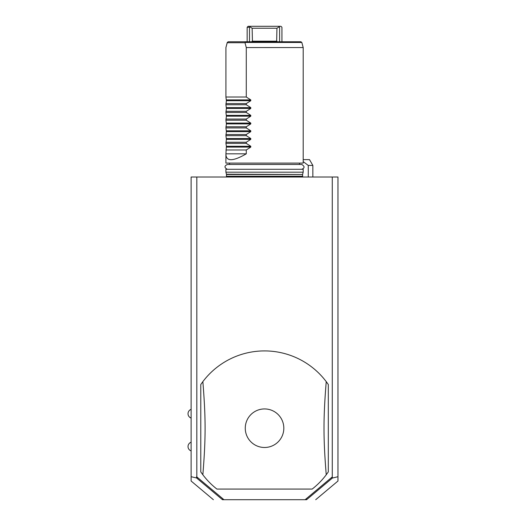 <?xml version="1.0" encoding="UTF-8"?>
<svg xmlns="http://www.w3.org/2000/svg" width="526" height="526" viewBox="0 0 526 526"><rect width="100%" height="100%" fill="white"/><g stroke="black" fill="none" stroke-linecap="round" stroke-linejoin="round"><path stroke-width="0.79" d="M196.566 477.956L196.566 476.707L223.971 499.7L222.465 499.7C210.334 499.7 210.334 499.7 222.465 499.7C210.334 499.7 210.334 499.7 222.465 499.7L196.566 477.956L191.122 476.714L191.122 481.027L191.122 177.012L337.968 177.012L337.968 481.027L337.968 476.714L332.393 478.055L331.321 477.713M223.971 499.7L305.126 499.7L332.274 476.918L332.274 177.012M306.264 498.747L306.625 499.7C318.763 499.7 318.763 499.7 306.625 499.7C318.763 499.7 318.763 499.7 306.625 499.7L305.126 499.7M222.334 499.562L222.827 498.747M196.704 478.055L197.769 477.713M196.816 476.918L196.816 177.012M216.909 489.075L312.181 489.075A77.289 77.289 0 0 0 326.238 474.768L328.309 471.888L328.309 384.526A77.289 77.289 0 0 0 202.852 381.646L200.781 384.526L200.781 471.888A77.289 77.289 0 0 0 216.909 489.075L312.181 489.075M332.274 476.918L332.524 477.956M306.757 499.562L332.393 478.055M200.781 471.888L202.852 474.768C205.837 438.158 205.837 418.262 202.852 381.646M328.309 384.526L326.238 381.646C323.26 418.262 323.26 438.158 326.238 474.768M264.545 447.488A19.278 19.278 0 0 0 283.823 428.21A19.278 19.278 0 0 0 264.545 408.932A19.278 19.278 0 0 0 245.267 428.21A19.278 19.278 0 0 0 264.545 447.488M308.262 177.012L308.262 165.42L312.852 165.42L312.852 177.012M308.262 165.42L303.193 161.613M303.193 159.628L309.505 159.628L312.852 165.42M264.545 172.186L303.193 172.186L303.193 169.287L225.904 169.287L225.904 172.186L264.545 172.186M264.545 47.557L303.193 47.55L246.28 47.557L246.28 97.021L250.79 99.894L250.79 100.716L246.28 103.589L246.28 104.746L250.79 107.626L250.79 108.441L246.28 111.321L246.28 112.479L250.79 115.352L250.79 116.174L246.28 119.054L246.28 120.204L250.79 123.084L250.79 123.899L246.28 126.779L246.28 127.936L250.79 130.81L250.79 131.631L246.28 134.511L246.28 135.662L250.79 138.542L250.79 139.357L246.28 142.237L246.28 143.394L225.917 143.394L226.39 146.267L225.917 153.829L246.28 153.829C232.722 161.646 225.937 161.646 225.917 153.829L225.904 163.106L303.193 163.106L303.193 47.55L296.684 47.55M246.28 143.394L250.79 146.267L250.79 147.089L246.28 149.969L225.917 149.969M246.28 153.829L246.28 149.969M225.917 143.394L226.39 139.357L225.917 135.662L226.39 131.631L225.917 127.936L226.39 123.899L225.917 120.204L226.39 116.174L225.917 112.479L226.39 108.441L225.917 104.746L226.39 100.716L225.917 97.021L225.917 47.557L227.212 42.724L244.991 42.724L245.668 41.758L300.898 41.758L301.832 42.474L245.366 42.474M289.596 47.55L270.279 47.55M268.878 47.55L267.464 47.55M246.28 47.557L244.991 42.724M226.673 44.671L227.258 42.474L228.205 41.758L227.212 42.724M228.205 41.758L245.668 41.758M246.28 97.021L225.917 97.021M246.28 103.589L225.917 103.589M246.28 104.746L225.917 104.746M246.28 111.321L225.917 111.321M246.28 112.479L225.917 112.479M246.28 119.054L225.917 119.054M246.28 120.204L225.917 120.204M246.28 126.779L225.917 126.779M246.28 127.936L225.917 127.936M246.28 134.511L225.917 134.511M246.28 135.662L225.917 135.662M246.28 142.237L225.917 142.237M279.063 26.898L278.57 26.3L280.969 26.3L278.57 26.3L279.608 27.267L279.063 26.898L276.952 28.233L276.643 41.758M279.608 27.267C282.705 27.267 282.705 27.267 279.608 27.267L279.608 41.758M252.447 41.758L252.138 28.233L250.028 26.898L249.488 27.267L250.521 26.3L278.57 26.3M249.488 41.758L249.488 27.267L247.154 27.267L247.154 41.758M252.138 28.233L276.952 28.233M250.521 26.3L248.121 26.3L250.521 26.3L250.028 26.898M302.904 177.012L302.608 176.243L226.482 176.243L226.187 177.012M226.482 176.243L226.482 174.5L302.608 174.5L302.608 176.243M302.608 174.5L226.443 174.198L225.904 172.186M226.39 99.894L250.79 99.894M226.39 100.716L250.79 100.716M226.39 107.626L250.79 107.626M226.39 108.441L250.79 108.441M226.39 115.352L250.79 115.352M226.39 116.174L250.79 116.174M226.39 123.084L250.79 123.084M226.39 123.899L250.79 123.899M226.39 130.81L250.79 130.81M226.39 131.631L250.79 131.631M226.39 138.542L250.79 138.542M226.39 139.357L250.79 139.357M226.39 146.267L250.79 146.267M226.39 147.089L250.79 147.089M276.952 41.179L252.138 41.179M191.122 481.027L213.372 499.7M315.718 499.7L337.968 481.027M191.122 409.366A4.603 4.603 0 0 0 191.122 418.065M191.122 442.215A4.603 4.603 0 0 0 191.122 450.913M302.647 174.198L303.193 172.186M301.74 169.287C304.83 167.998 304.83 166.387 301.74 164.454L227.35 164.454C224.207 166.019 224.207 167.63 227.35 169.287M299.518 163.106L299.518 164.454M229.573 163.106L229.573 164.454M301.832 42.474L303.193 47.55M280.969 26.3L281.936 27.267L281.936 41.758M248.121 26.3L247.154 27.267"/></g></svg>

